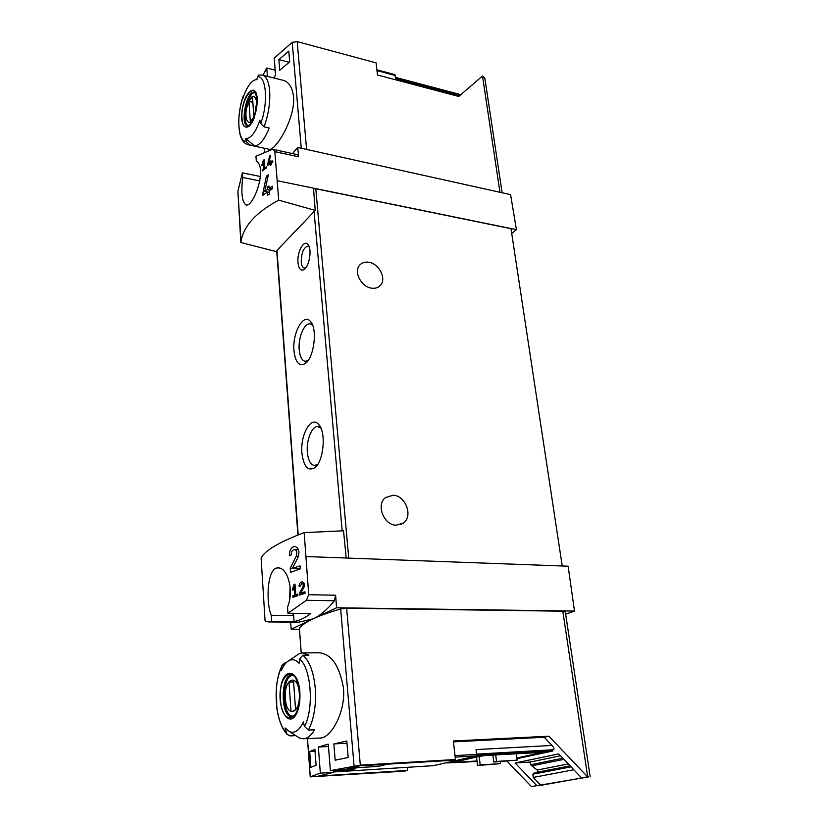 <?xml version="1.0" encoding="UTF-8"?>
<svg xmlns="http://www.w3.org/2000/svg" width="828" height="828" viewBox="0 0 828 828"><rect width="100%" height="100%" fill="white"/><g stroke="black" fill="none" stroke-linecap="round" stroke-linejoin="round"><path stroke-width="1.24" d="M294.168 586.638L294.778 595.125L292.864 595.818L292.967 597.34L297.904 595.611L297.79 594.09L295.772 594.783L294.996 584.123L294.012 584.475L292.284 589.909L292.967 590.385L294.168 586.638L295.182 586.669M304.166 532.632L308.73 594.69L306.401 600.279L287.968 613.258L287.533 607.017C294.437 590.654 287.43 567.377 278.343 567.946C267.144 566.549 265.591 602.018 271.263 615.276L271.656 621.383L268.117 621.931L265.074 620.865L261.099 558.082C264.701 550.61 279.067 542.133 304.166 532.632L343.537 530.789L346.187 558.02L568.122 566.197L574.497 611.064L336.572 607.783L335.619 595.218L334.377 600.755C327.495 609.387 320.415 615.421 313.15 618.847C306.215 622.149 301.64 625.295 299.415 628.276L299.405 628.524M294.457 549.481C296.848 550.341 297.428 552.586 296.176 556.199L290.235 568.236L290.535 572.345L300.264 568.836L300.036 565.814L292.325 568.567L297.769 557.875C299.943 551.707 298.96 547.877 294.809 546.408C291.259 547.018 289.438 550.102 289.334 555.66L291.208 554.905C291.29 551.645 292.367 549.844 294.457 549.481L298.504 549.647M299.581 592.91L299.736 595.011L305.056 593.334L304.942 591.792L300.761 593.107L303.752 587.735C304.921 584.547 304.362 582.581 302.085 581.836C300.181 582.136 299.187 583.678 299.105 586.472L300.171 586.12L301.93 583.398C303.255 583.833 303.576 584.992 302.893 586.855L299.581 592.91L300.854 592.931M267.599 164.565L267.661 165.414L270.207 163.737L270.321 165.3L271.274 164.7L271.149 163.126L272.867 162.071L272.774 160.891L271.066 161.957L270.973 160.787L268.696 163.489L270.673 155.26L269.628 155.933L267.599 164.565L268.603 164.782M237.895 191.371L240.844 242.521L275.931 251.505L315.23 210.395L278.715 200.179C256.338 212.103 243.784 225.775 241.041 241.186L237.895 191.371L242.418 172.824L260.509 176.54M241.041 241.186L240.844 242.521M278.715 200.179L274.834 151.638L273.178 149.392L272.267 149.382L255.945 156.264L256.276 160.974C267.806 168.012 253.316 207.724 246.009 204.93C242.024 202.115 240.927 192.965 242.728 177.471L242.418 172.824M263.407 162.009L263.884 168.508L262.238 169.75L262.321 170.92L266.533 167.836L266.45 166.666L264.722 167.898L264.122 159.721L263.294 160.353L261.783 165.279L262.373 165.403L263.407 162.009L264.308 162.195M262.797 193.607L262.921 195.315L267.527 191.961L267.765 195.139L269.545 193.949L269.307 190.761L272.598 188.66L272.422 186.279L269.131 188.38L268.955 186.01L267.185 187.211L267.361 189.581L264.753 191.444L268.344 174.832L266.388 176.167L262.797 193.607L264.701 193.98M376.957 764.793L378.292 766.407L387.566 764.161M378.292 766.407L350.772 768.063M333.612 771.965L433.468 765.662L476.669 755.871L476.059 749.599L552.017 745.428L544.244 737.262L548.892 736.195L453.351 740.988L455.462 759.514L360.325 765.155L330.372 770.62L343.796 769.802L359.838 765.817L451.871 760.332L455.462 759.514M455.193 757.123L476.669 755.871M346.207 769.202L355.854 768.622L346.797 770.847L333.58 771.655M333.86 743.896L346.797 741.029L348.174 757.506L335.174 760.197L333.86 743.896L346.984 743.254M309.703 751.648L314.909 749.34L316.099 765.248L310.852 767.349L309.703 751.648L315.064 751.369M262.983 75.245L266.782 68.031L267.413 76.352M273.395 77.853L275.579 75.327L274.223 58.074L292.212 42.352L297.19 41.607L306.598 149.423M254.745 145.997L245.554 138.421C250.325 138.918 254.889 133.453 259.236 122.026L259.847 120.236L260.748 123.517L264.049 126.839L269.214 128.009C264.66 139.321 259.837 145.314 254.745 145.997L249.663 144.879L246.433 141.64C237.791 141.836 236.166 115.609 243.339 95.655L242.873 98.48C246.537 87.447 250.78 81.185 255.604 79.726L256.918 79.664L257.363 76.807L258.771 75.089L262.393 75.1L283.393 80.357C288.962 82.024 292.367 87.499 293.588 96.772C295.368 119.501 274.627 151.907 268.986 149.268M289.707 61.852L288.806 51.139L278.87 59.616L279.729 70.266L289.686 61.872M502.12 192.758L484.877 78.401L482.496 76.01L458.753 96.452L377.475 75.006L376.098 62.866L297.19 41.607M275.175 70.163L266.782 68.031M573.814 769.75L533.242 777.44L540.808 785.327L536.834 785.627L515.109 762.992L530.23 762.039L530.593 764.761L562.792 758.2M530.23 762.039L560.494 755.788M540.808 785.327L585.375 777.326L581.308 777.616L558.672 753.884L515.109 762.992M243.339 95.655L243.36 95.562C238.692 110.372 237.605 123.424 240.11 134.726C242.873 144.02 246.961 144.082 248.307 144.786L268.986 149.288M246.433 141.64L245.554 138.421M295.772 735.647L289.986 735.906L287.047 734.26L285.049 727.978L289.552 731.662C294.375 733.546 298.701 730.834 302.551 723.558L303.317 721.923L304.456 726.415L308.399 730.058L314.495 729.799C311.193 735.533 307.498 738.524 303.41 738.783L320.26 738.017C330.548 738.286 345.773 712.784 343.475 687.975C339.511 665.909 331.51 654.172 319.484 652.774L302.779 652.868L308.875 655.155L302.893 655.207L299.56 658.881L299.084 663.259C295.896 659.833 292.605 658.912 289.21 660.496L298.949 653.809L302.779 652.868M303.41 738.783L299.498 738.027L296.507 736.113M289.21 660.496C286.095 662.069 283.424 665.484 281.209 670.721L281.944 665.453L284.998 662.855L286.074 662.835M296.02 655.817L298.949 653.809M330.372 770.62L328.281 744.134L318.345 747.011L320.332 773.145L310.241 776.85L404.374 771.158L407.573 770.433L407.272 767.421M590.126 776.467L565.307 611.882L562.812 611.199L346.642 608.249L340.66 608.973C329.316 612.244 320.146 615.546 313.15 618.847L336.572 607.783M274.834 151.638L298.629 156.813L297.749 147.467L510.586 194.632L516.424 229.677L511.714 233.424M297.749 147.467L292.481 153.594M315.23 210.395L313.481 188.142L516.424 229.677M277.525 180.783L313.481 188.142M290.628 622.087L291.187 629.228L299.457 629.259M297.987 262.662C298.722 268.738 300.688 271.056 303.897 269.618C309.289 266.885 312.239 248.959 308.006 244.539C304.011 238.992 296.848 252.147 297.987 262.662M301.941 453.206C303.638 466.443 307.84 471.339 314.536 467.903C323.748 462.003 326.48 431.626 318.49 424.257C311.038 415.387 300.098 435.021 301.941 453.206M293.992 350.875C295.368 362.271 299.011 366.566 304.901 363.761C313.926 358.69 317.88 328.757 310.469 321.45C303.493 312.456 292.16 333.187 293.992 350.875M562.233 565.979L510.99 228.683L315.789 188.743L313.533 188.825M287.968 613.258L310.748 613.517C305.17 617.812 299.601 620.493 294.054 621.549L271.656 621.383M268.117 621.931L299.022 622.149L313.15 618.847L291.187 629.228M507.026 761.201L531.421 786.6L588.677 776.892L581.308 777.616M587.321 776.54L548.892 736.195M551.883 750.054L552.783 751.006L487.899 754.763L487.775 753.739L553.332 749.744C554.522 749.216 554.087 747.777 552.017 745.428M516.91 758.665L552.783 751.006M536.834 785.627L531.421 786.6M487.775 753.739L476.69 755.136M544.244 737.262L453.454 741.857M306.339 556.551L346.187 558.02M565.659 614.19L574.497 611.064M371.503 288.154C361.463 286.964 353.597 272.277 359.362 265.519C361.619 262.735 364.765 261.648 368.812 262.259C378.955 263.604 386.655 278.446 380.611 285.101C378.406 287.678 375.363 288.703 371.503 288.154M396.208 525.211C383.757 525.242 375.788 504.531 385.486 497.597L393.083 495.247C405.689 495.423 413.42 516.455 403.257 523.161L396.208 525.211M312.642 325.28L310.138 323.903C304.321 322.62 298.018 337.793 299.208 349.83C299.902 356.733 301.899 360.563 305.201 361.318L307.985 360.646M320.922 428.179L317.942 426.627C312.021 425.654 306.163 439.999 307.343 452.223C308.182 460.275 310.541 464.694 314.433 465.471L317.652 464.456M320.332 773.145L333.632 772.327L318.676 776.043L407.573 770.433M487.899 754.763L476.907 756.14L447.513 762.909L477.063 761.481M477 760.984L456.456 762.226L456.383 761.584M516.817 757.993L542.785 752.341L487.009 755.374L480.168 756.233L455.048 761.884L456.456 762.226M480.209 764.937L500.578 763.654L477.549 765.507L480.209 764.937L479.184 756.45M476.535 757.051L477.549 765.507M500.578 763.654L500.319 761.615M492.888 755.032L493.767 762.019L517.107 760.156L516.258 753.666M493.767 762.019L496.521 761.418L495.703 754.867M517.107 760.156L496.521 761.418M290.121 586.793L289.5 599.845M292.501 613.31L293.619 615.494L294.054 621.549M271.263 615.276L293.619 615.494M242.728 177.471L259.93 180.959M298.629 156.813L297.542 154.691L273.178 149.371M459.747 95.582L395.536 78.598L394.946 74.613L376.885 69.811M299.86 692.073C300.347 700.571 299.25 707.733 296.548 713.55C289.075 729.054 277.111 709.037 280.63 688.078C283.59 666.633 298.328 668.92 299.86 692.073M280.464 699.37C281.717 727.874 301.972 721.323 299.539 692.198C297.759 663.145 278.032 671.611 280.464 699.37M257.187 98.491L254.486 116.945C248.576 134.084 239.302 128.195 242.18 109.865C244.643 91.587 256.152 82.386 257.187 98.491M241.993 118.425C242.821 138.762 258.667 118.642 256.939 98.822C255.759 78.484 240.255 99.453 241.993 118.425M299.301 693.129C300.802 714.067 286.571 718.859 285.339 698.356C283.838 678.122 297.79 672.357 299.301 693.129M293.485 680.285L292.253 680.047L288.993 682.065L291.011 711.283L292.419 711.573L295.555 709.679L293.485 680.285M293.712 715.961L292.977 716.065C281.686 717.224 281.572 674.851 292.75 675.596L293.485 675.648M253.948 117.576C249.373 127.46 244.094 120.743 246.527 108.499C250.749 94.837 254.217 92.664 256.908 102.01L256.949 102.724M252.457 96.731L248.928 101.399L250.335 121.706L253.896 117.121L252.457 96.731M248.69 125.67L248.586 125.649C240.772 124.666 247.634 90.397 255.179 92.912L255.179 92.912M293.609 681.972L288.993 682.065M293.836 711.19L291.011 711.283M252.85 102.32L248.928 101.399M309.227 246.879L307.954 246.164C303.617 247.396 301.382 252.664 301.226 261.969C301.589 265.591 302.634 267.62 304.362 268.065L305.791 267.817M533.708 773.269L532.89 774.211L533.242 777.44M530.593 764.761L537.155 770.05L538.169 772.338M318.345 747.011L328.468 746.504M333.632 772.327L333.487 770.433M346.797 770.847L346.663 769.181M278.87 59.616L289.138 62.276M263.294 160.353L264.184 160.539M261.783 165.279L262.373 165.403M263.884 168.508L265.188 168.788M262.238 169.75L263.511 170.019M264.722 167.898L266.047 168.167M269.628 155.933L270.456 156.109M270.207 163.737L271.211 163.944M271.066 161.957L272.536 162.267M270.031 161.388L271.035 161.605M270.114 162.557L271.563 162.868M268.696 163.489L270.114 163.789M266.388 176.167L267.961 176.499M267.527 191.961L269.421 192.344M269.131 188.38L272.091 188.981M267.185 187.211L269.079 187.594M267.361 189.581L270.228 190.161M264.753 191.444L267.496 191.992M292.325 568.567L300.264 568.815M290.235 568.236L292.46 568.298M294.012 584.475L295.027 584.496M292.284 589.909L293.112 589.929M294.778 595.125L297.873 595.187M292.864 595.818L297.076 595.901M295.772 594.783L297.852 594.825M300.761 593.107L305.046 593.2M264.339 148.274L264.587 151.679M292.212 42.352L301.268 148.243M455.017 755.622L476.638 754.38M262.393 75.1C266.388 76.342 268.81 81.62 269.659 90.935C270.321 102.693 268.448 114.657 264.049 126.839M249.663 144.879L248.307 144.786M302.893 655.207C309.589 661.023 313.729 672.16 315.292 688.627C316.286 705.415 313.988 719.221 308.399 730.058M354.074 765.869L340.66 608.973M310.272 776.83L307.478 738.597M301.226 653.033L299.415 628.276M482.496 76.01L499.946 192.272M298.204 534.909L276.945 250.439M342.171 530.851L314.091 211.575M306.401 600.279L334.377 600.755M553.332 749.744L476.607 754.132M587.621 776.519L562.812 611.199M360.325 765.155L346.642 608.249M308.73 594.69L335.619 595.218M348.723 558.113L315.789 188.743M476.907 756.14L476.783 755.115M376.978 70.618L395.163 75.451M299.56 658.881C311.152 668.103 314.298 708.323 304.456 726.415M286.136 732.356C275.031 721.385 272.743 684.145 281.706 666.447M291.974 716.634C280.402 717.824 280.288 674.323 291.756 675.079L293.029 675.379C292.843 676.497 296.031 672.388 299.467 692.249C299.788 712.152 293.961 715.806 293.629 716.023L291.974 716.634M257.363 76.807C266.347 75.224 268.5 102.775 260.748 123.517M247.965 125.928L247.644 125.887C239.644 124.873 246.672 89.693 254.413 92.27L254.724 92.374M532.435 765.724L563.899 759.359M537.155 770.05L568.256 763.933M538.138 772.058L570.088 765.848M532.89 774.211L571.041 766.852M296.176 556.199L298.442 556.281M302.893 586.855L304.124 586.886M265.074 620.865L261.099 558.082M255.604 79.726L256.98 79.24M289.552 731.662L299.498 738.027M264.308 148.274L264.556 151.69M310.241 776.85L307.447 738.597M301.195 653.033L299.384 628.317M297.925 535.023L276.697 250.708M400.628 524.569L403.257 523.161M378.375 287.037L380.611 285.101M312.456 324.814L310.469 321.45M307.685 361.049L304.901 363.761M320.809 427.921L318.49 424.257M317.497 464.694L314.536 467.903M460.792 94.671L395.38 77.335M287.026 734.281C281.799 728.371 278.384 719.501 276.78 707.661L276.407 687.623C276.925 680.885 278.767 673.485 281.924 665.443M247.882 125.939L250.263 124.293C254.786 117.835 257.001 109.399 256.887 98.998C254.9 88.917 254.434 93.429 254.527 92.281L254.651 92.332M292.977 716.065L293.609 716.044M292.75 675.596L293.381 675.586M309.072 246.444L308.006 244.539M305.501 268.179L303.897 269.618M533.418 773.259L570.326 766.097M301.972 583.398L304.104 583.45"/></g></svg>
